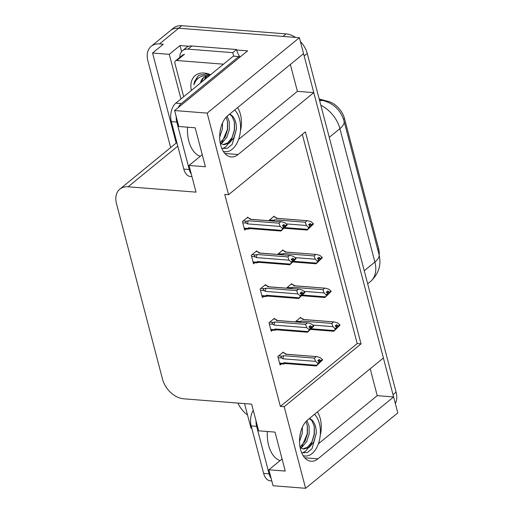 <?xml version="1.0" encoding="UTF-8"?>
<svg xmlns="http://www.w3.org/2000/svg" width="514" height="514" viewBox="0 0 514 514"><rect width="100%" height="100%" fill="white"/><g stroke="black" fill="none" stroke-linecap="round" stroke-linejoin="round"><path stroke-width="0.77" d="M317.401 411.945A21.967 13.242 -85.5 0 1 320.261 418.582A21.967 13.242 -85.5 0 1 320.228 435.474M240.398 131.16A21.967 13.242 94.5 0 0 240.423 114.269A21.967 13.242 94.5 0 0 237.564 107.625M170.648 147.589L147.903 60.903A20.592 14.231 50.7 0 1 151.251 46.247L170.462 30.538A20.592 14.231 50.7 0 1 178.705 28.212L299.379 37.708L303.562 53.662L227.869 115.554A21.967 13.242 94.5 0 0 219.786 139.705A21.967 13.242 94.5 0 0 231.261 156.937A21.967 13.242 94.5 0 0 238.098 154.521L313.784 92.629L383.399 357.975L307.706 419.867A21.967 13.242 94.5 0 0 299.617 444.019A21.967 13.242 94.5 0 0 311.099 461.251A21.967 13.242 94.5 0 0 317.928 458.835L393.621 396.943L397.804 412.896L305.592 488.3L284.191 406.709L361.034 343.872L305.412 131.86L228.569 194.703L207.168 113.112L174.619 110.549L247.619 50.854L236.729 49.999M370.189 368.776L377.237 395.651L393.621 396.943M238.58 139.442L297.407 91.338L290.352 64.462M297.407 91.338L313.784 92.629M181.609 51.58L180.022 45.54L188.927 46.241M180.967 98.945L169.267 54.336L180.022 45.54M244.529 403.593L250.986 428.207L251.796 428.271M169.267 54.336L152.555 53.019L176.18 143.059M151.251 46.247A20.592 14.231 50.7 0 1 159.494 43.921L163.317 44.223L152.555 53.019M247.51 414.965A20.592 14.231 50.7 0 1 237.969 403.072M207.168 113.112L299.379 37.708M282.077 458.983L268.867 469.79L273.05 485.743L305.592 488.3M202.24 154.669L189.03 165.469L196.027 192.14L128.102 186.794A20.592 14.231 -129.3 0 0 119.852 189.12A20.592 14.231 -129.3 0 0 116.511 203.775L162.546 379.255A20.592 14.231 -129.3 0 0 183.723 398.806L251.648 404.152L258.645 430.822L275.022 432.107L285.244 471.075L268.867 469.79M174.619 110.549L178.808 126.502L195.185 127.793L205.414 166.761L189.03 165.469M228.569 194.703L224.746 194.401L280.368 406.407L284.191 406.709M319.194 99.029L328.048 101.342A18.536 12.805 50.7 0 1 344.476 118.49L378.645 248.737A18.536 12.805 50.7 0 1 379.165 255.008M280.368 406.407L357.211 343.57L302.328 134.385M357.211 343.57L361.034 343.872M274.56 319.072L274.373 318.359L268.995 322.753L271.231 331.279L272.574 330.181M265.712 285.341L265.526 284.627L260.142 289.022L262.378 297.548L263.727 296.449M256.865 251.609L256.672 250.896L251.295 255.291L253.53 263.817L254.88 262.718M248.011 217.878L247.825 217.165L242.447 221.56L244.683 230.086L246.026 228.987M283.413 352.803L283.22 352.09L277.843 356.485L280.079 365.011L281.428 363.912M291.958 284.364L291.772 283.644L286.426 288.174M283.111 250.633L282.925 249.913L277.579 254.443M274.258 216.902L274.071 216.182L268.726 220.712M300.806 318.095L300.619 317.376L295.274 321.905M318.417 443.755L377.237 395.651M303.466 53.739A20.592 14.231 50.7 0 1 304.166 55.975L393.011 394.63A20.592 14.231 50.7 0 1 393.486 396.93M286.067 33.905L181.776 25.7A20.592 14.231 50.7 0 0 173.533 28.026L170.462 30.538A20.592 14.231 50.7 0 1 178.705 28.212L282.996 36.417L286.067 33.905A20.592 14.231 50.7 0 1 295.544 37.406M300.356 41.448A20.592 14.231 50.7 0 1 307.243 53.462L396.088 392.118A20.592 14.231 50.7 0 1 395.35 403.529M299.835 318.018L301.467 318.147L303.003 319.541L334.396 321.937L337.576 322.895L339.838 324.739L338.302 325.992L336.689 324.681L335.154 325.94L336.766 327.251L336.895 327.752L335.918 328.857L339.972 325.233L333.843 331.183L333.991 330.56L311.356 328.78M339.606 325.086L339.972 325.233M333.56 321.944L331.793 323.39L301.236 320.987L298.435 322.156M312.808 325.079L332.969 326.666L335.359 329.005L333.843 331.183M301.467 318.147L303.902 319.541M339.838 324.739L338.302 325.992M336.843 327.553L337.454 327.604M335.359 329.005L336.895 327.752M301.236 320.987A4.671 2.814 94.5 0 0 300.645 322.329M335.231 328.51L336.766 327.251M332.969 326.666L331.793 323.39M334.396 321.937L303.511 319.509A4.671 2.814 94.5 0 0 303.003 319.541M335.224 325.876L338.334 326.12M338.43 326.493L339.934 325.111M335.385 326.127L338.398 326.364M282.437 352.732L284.069 352.861L285.604 354.255L316.997 356.645L320.177 357.609L322.471 359.575L320.935 360.834L319.29 359.389L317.755 360.648L319.367 361.965L317.832 363.218L317.96 363.719L322.574 359.948L316.444 365.897L316.592 365.274L283.953 362.704L283.182 363.359L279.571 363.077M317.825 360.59L320.935 360.834M322.439 359.447L320.903 360.706M321.032 361.207L322.574 359.948M320.999 361.079L317.986 360.841M322.207 359.794L322.535 359.819M319.445 362.267L320.055 362.312M284.069 352.861L286.504 354.249M316.997 356.645L286.112 354.217A4.671 2.814 94.5 0 0 285.604 354.255M278.164 357.718L281.775 358.001C280.683 357.153 280.779 356.536 282.064 356.144L278.594 355.874M281.775 358.001L282.931 358.811A4.671 2.814 -85.5 0 1 283.844 355.701L282.064 356.144M282.931 358.811L315.57 361.374L314.395 358.104L283.844 355.701M316.161 356.658L314.395 358.104M315.57 361.374L317.832 363.218M319.367 361.965L319.496 362.46M316.264 365.955L285.379 363.526A4.671 2.814 -85.5 0 1 283.953 362.704M285.887 363.494L283.143 364.041L283.182 363.359M316.444 365.897L317.96 363.719M290.988 284.287L292.62 284.415L294.156 285.81L325.542 288.206L328.729 289.164L330.99 291.008L329.455 292.26L327.842 290.95L326.3 292.203L328.048 294.021L327.071 295.126L331.119 291.502L324.989 297.452L325.137 296.829L302.508 295.049M330.759 291.348L331.119 291.502M324.713 288.213L322.946 289.658L292.389 287.255L289.581 288.418M303.96 291.348L324.116 292.935L326.512 295.274L324.989 297.452M292.62 284.415L295.055 285.81M330.99 291.008L329.455 292.26M327.996 293.822L328.607 293.873M326.512 295.274L328.048 294.021M292.389 287.255A4.671 2.814 94.5 0 0 291.798 288.598M326.377 294.773L327.913 293.52M324.116 292.935L322.946 289.658M325.542 288.206L294.663 285.778A4.671 2.814 94.5 0 0 294.156 285.81M326.377 292.145L329.487 292.389M329.583 292.762L331.087 291.374M326.538 292.395L329.551 292.633M282.141 250.556L283.767 250.684L285.309 252.078L316.695 254.475L319.881 255.432L322.143 257.276L320.601 258.529L318.988 257.218L317.453 258.471L319.2 260.29L318.217 261.395L322.272 257.771L316.142 263.721L316.29 263.097L293.655 261.318M321.905 257.617L322.272 257.771M315.859 254.481L314.099 255.927L283.542 253.524L280.734 254.687M295.107 257.617L315.268 259.204L317.658 261.542L316.142 263.721M283.767 250.684L286.208 252.072M322.143 257.276L320.601 258.529M319.149 260.09L319.759 260.142M317.658 261.542L319.2 260.29M283.542 253.524A4.671 2.814 94.5 0 0 282.944 254.86M317.53 261.041L319.065 259.788M315.268 259.204L314.099 255.927M316.695 254.475L285.81 252.046A4.671 2.814 94.5 0 0 285.309 252.078M317.523 258.413L320.64 258.658M320.736 259.03L322.239 257.642M317.691 258.664L320.704 258.902M273.287 216.824L274.919 216.953L276.455 218.347L307.847 220.744L311.028 221.701L313.289 223.545L311.754 224.798L310.141 223.487L308.606 224.74L310.218 226.057L310.347 226.552L309.37 227.663L313.424 224.04L307.295 229.989L307.443 229.366L284.807 227.586M313.058 223.886L313.424 224.04M307.012 220.75L305.245 222.196L274.694 219.793L271.887 220.956M286.259 223.886L306.421 225.473L308.811 227.811L307.295 229.989M274.919 216.953L277.354 218.341M313.289 223.545L311.754 224.798M310.295 226.359L310.906 226.411M308.811 227.811L310.347 226.552M274.694 219.793A4.671 2.814 94.5 0 0 274.097 221.129M308.683 227.31L310.218 226.057M306.421 225.473L305.245 222.196M307.847 220.744L276.962 218.315A4.671 2.814 94.5 0 0 276.455 218.347M308.676 224.682L311.786 224.926M311.882 225.299L313.386 223.911M308.837 224.933L311.85 225.171M273.589 319.001L275.221 319.123L276.757 320.524L308.143 322.914L311.33 323.878L313.624 325.844L312.088 327.103L310.443 325.658L308.901 326.917L310.52 328.228L308.978 329.487L309.113 329.988L313.72 326.217L307.59 332.166L307.738 331.543L275.099 328.973L274.335 329.628L270.724 329.346M308.978 326.859L312.088 327.103M313.591 325.715L312.056 326.975M312.184 327.476L313.72 326.217M312.152 327.347L309.139 327.11M313.36 326.062L313.688 326.088M310.597 328.536L311.208 328.581M275.221 319.123L277.656 320.518M308.143 322.914L277.264 320.485A4.671 2.814 94.5 0 0 276.757 320.524M269.317 323.987L272.928 324.27C271.829 323.422 271.925 322.798 273.217 322.413L269.747 322.143M272.928 324.27L274.078 325.079A4.671 2.814 -85.5 0 1 274.99 321.963L273.217 322.413M274.078 325.079L306.717 327.643L305.547 324.373L274.99 321.963M307.314 322.927L305.547 324.373M306.717 327.643L308.978 329.487M310.52 328.228L310.649 328.729M307.411 332.224L276.532 329.795A4.671 2.814 -85.5 0 1 275.099 328.973M277.033 329.763L274.29 330.309L274.335 329.628M307.59 332.166L309.113 329.988M264.742 285.264L266.368 285.392L267.91 286.793L299.296 289.183L302.483 290.147L304.776 292.113L303.241 293.372L301.589 291.926L300.054 293.186L301.667 294.496L300.131 295.756L300.26 296.257L304.873 292.485L298.743 298.435L298.891 297.812L266.252 295.242L265.481 295.897L261.87 295.614M300.131 293.128L303.241 293.372M304.744 291.984L303.202 293.243M303.337 293.738L304.873 292.485M303.305 293.616L300.292 293.378M304.506 292.331L304.841 292.357M301.75 294.805L302.361 294.85M266.368 285.392L268.809 286.786M299.296 289.183L268.411 286.754A4.671 2.814 94.5 0 0 267.91 286.793M260.469 290.256L264.08 290.538C262.982 289.69 263.078 289.067 264.369 288.682L260.9 288.405M264.08 290.538L265.23 291.348A4.671 2.814 -85.5 0 1 266.143 288.232L264.369 288.682M265.23 291.348L297.869 293.912L296.7 290.641L266.143 288.232M298.461 289.196L296.7 290.641M297.869 293.912L300.131 295.756M301.667 294.496L301.802 294.997M298.563 298.493L267.678 296.064A4.671 2.814 -85.5 0 1 266.252 295.242M268.186 296.025L265.442 296.578L265.481 295.897M298.743 298.435L300.26 296.257M255.888 251.532L257.52 251.661L259.056 253.061L290.449 255.452L293.629 256.409L295.923 258.381L294.387 259.641L292.742 258.195L291.207 259.454L292.819 260.765L291.284 262.024L291.412 262.526L296.025 258.754L289.896 264.697L290.044 264.08L257.405 261.51L256.634 262.166L253.023 261.883M291.277 259.397L294.387 259.641M295.891 258.253L294.355 259.512M294.483 260.007L296.025 258.754M294.451 259.885L291.438 259.647M295.659 258.6L295.987 258.626M292.896 261.073L293.507 261.118M257.52 251.661L259.955 253.055M290.449 255.452L259.564 253.023A4.671 2.814 94.5 0 0 259.056 253.061M251.616 256.525L255.227 256.807C254.134 255.959 254.231 255.336 255.516 254.95L252.046 254.674M255.227 256.807L256.383 257.617A4.671 2.814 -85.5 0 1 257.296 254.501L255.516 254.95M256.383 257.617L289.022 260.18L287.846 256.904L257.296 254.501M289.613 255.464L287.846 256.904M289.022 260.18L291.284 262.024M292.819 260.765L292.948 261.266M289.716 264.761L258.831 262.333A4.671 2.814 -85.5 0 1 257.405 261.51M259.339 262.294L256.595 262.847L256.634 262.166M289.896 264.697L291.412 262.526M247.041 217.801L248.673 217.93L250.209 219.33L281.595 221.72L284.782 222.678L287.075 224.65L285.54 225.909L283.895 224.464L282.353 225.723L283.972 227.034L282.43 228.293L282.565 228.794L287.172 225.023L281.042 230.966L281.19 230.349L248.551 227.779L247.787 228.434L244.176 228.152M282.43 225.659L285.54 225.909M287.043 224.522L285.508 225.781M285.636 226.276L287.172 225.023M285.604 226.147L282.591 225.916M286.812 224.869L287.14 224.894M284.049 227.342L284.66 227.387M248.673 217.93L251.108 219.324M281.595 221.72L250.716 219.292A4.671 2.814 94.5 0 0 250.209 219.33M242.769 222.793L246.379 223.076C245.281 222.228 245.377 221.605 246.669 221.219L243.199 220.943M246.379 223.076L247.53 223.886A4.671 2.814 -85.5 0 1 248.442 220.769L246.669 221.219M247.53 223.886L280.169 226.449L278.999 223.172L248.442 220.769M280.766 221.733L278.999 223.172M280.169 226.449L282.43 228.293M283.972 227.034L284.101 227.535M280.862 231.03L249.984 228.601A4.671 2.814 -85.5 0 1 248.551 227.779M250.485 228.563L247.742 229.115L247.787 228.434M281.042 230.966L282.565 228.794M223.275 151.309A22.378 13.492 94.5 0 0 225.254 151.714A22.378 13.492 94.5 0 0 237.776 141.472A22.378 13.492 94.5 0 0 239.53 119.158A22.378 13.492 94.5 0 0 234.667 109.996M226.102 117.263L227.541 121.657L227.606 129.444L225.171 137.039L220.178 142.757M227.111 116.222L229.276 121.799L229.34 129.579L226.905 137.174L222.466 142.519L220.596 143.586M229.475 114.243L232.084 116.325L234.474 122.203L234.538 129.991L232.103 137.579L227.67 142.931L223.134 144.607M220.294 143.387L223.995 144.73L229.405 143.065L233.838 137.72L236.389 129.232A15.516 9.355 94.5 0 0 235.688 122.3A15.516 9.355 94.5 0 0 229.533 114.192M220.795 127.883L219.973 132.149M222.562 122.846L222.401 129.04L219.671 137.167M236.389 129.232L232.206 144.35L227.535 148.193L222.478 148.52M239.145 57.793A13.73 8.275 -85.5 0 1 238.772 56.572L181.294 103.571A13.73 8.275 94.5 0 0 178.229 107.599M176.173 116.453A13.73 8.275 94.5 0 0 176.803 122.036L189.261 169.524A13.73 8.275 94.5 0 0 191.266 173.989M238.772 56.572L233.311 56.142L175.833 103.141A13.73 8.275 94.5 0 0 171.342 121.606L183.806 169.1A13.73 8.275 94.5 0 0 190.411 176.501L191.953 176.623M191.857 45.99A13.73 9.483 -129.3 0 0 186.357 47.539L182.515 50.68A13.73 9.483 50.7 0 1 188.008 49.132L232.784 52.659L236.626 49.511L191.857 45.99L188.008 49.132M179.829 57.337A13.73 9.483 50.7 0 1 182.515 50.68M240.122 56.99A13.73 9.483 50.7 0 1 236.626 49.511M233.909 56.187A13.73 9.483 50.7 0 1 232.784 52.659M234.403 121.837L234.339 129.978L231.339 139.885L225.73 146.875L222.613 148.559M227.471 121.298L227.406 129.432L221.316 143.978M303.112 455.622A22.378 13.492 94.5 0 0 305.085 456.027A22.378 13.492 94.5 0 0 317.613 445.786A22.378 13.492 94.5 0 0 319.367 423.472A22.378 13.492 94.5 0 0 314.504 414.31M305.939 421.583L307.378 425.977L307.443 433.765L305.008 441.353L300.015 447.077M306.948 420.536L309.107 426.112L309.171 433.9L306.736 441.487L302.303 446.839L300.433 447.9M309.312 418.557L311.921 420.638L314.311 426.524L314.375 434.304L311.94 441.899L307.507 447.244L302.971 448.921M300.131 447.7L303.832 449.043L309.235 447.379L313.675 442.034L316.219 433.546A15.516 9.355 94.5 0 0 315.525 426.614A15.516 9.355 94.5 0 0 309.37 418.512M300.632 432.203L299.81 436.47M302.399 427.166L302.238 433.353L299.508 441.487M316.219 433.546L312.043 448.664L307.366 452.506L302.316 452.834M256.004 420.773A13.73 8.275 94.5 0 0 256.64 426.35L269.098 473.844A13.73 8.275 94.5 0 0 271.103 478.303M253.261 410.3A13.73 8.275 94.5 0 0 251.179 425.92L263.637 473.413A13.73 8.275 94.5 0 0 270.248 480.815L271.79 480.937M314.24 426.157L314.176 434.291L311.176 444.205L305.567 451.196L302.444 452.873M307.308 425.611L307.243 433.745L301.153 448.298M191.356 90.451A22.385 15.465 50.7 0 1 204.199 73.033A22.385 15.465 50.7 0 1 210.605 74.71M210.239 75.012L206.21 74.125L199.426 75.16L197.8 76.239L193.862 84.816C196.219 77.98 201.295 74.935 209.095 75.686L209.359 75.725M209.089 75.95A15.516 10.723 -129.3 0 0 203.428 77.73A15.516 10.723 -129.3 0 0 200.556 82.927M206.538 76.207L205.626 78.783M205.754 76.438L204.405 79.779M203.717 77.505L200.749 82.773M183.678 96.728L174.921 63.338A3.431 2.371 50.7 0 1 175.48 60.896A3.431 2.371 50.7 0 1 176.848 60.511L223.481 64.179M198.044 76.04L194.453 81.72L193.862 84.816M224.888 153.48L238.098 154.521M159.494 43.921L181.776 25.7M128.102 186.794L177.786 146.169M378.645 248.737L377.726 249.489M328.048 101.342L327.36 101.907M344.476 118.49L343.506 119.287M304.725 457.801L317.928 458.835M379.024 254.443A24.029 9.586 165.3 0 1 374.892 262.044L339.895 128.641A24.029 9.586 -14.7 0 0 344.027 121.041L379.024 254.443C381.516 264.993 378.651 274.039 370.433 281.582A27.46 18.973 -129.3 0 0 374.892 262.044L364.246 270.749M319.689 100.892A24.029 12.599 -75.3 0 1 323.826 100.718C334.273 103.944 341 110.722 344.027 121.041M329.249 137.347L339.895 128.641A27.46 18.973 -129.3 0 0 320.826 105.235M307.243 53.462L304.166 55.975M396.088 392.118L393.011 394.63M299.463 321.436L295.993 321.16M290.616 287.699L287.146 287.429M281.768 253.967L278.299 253.698M272.915 220.236L269.445 219.966M200.248 156.295A29.247 17.63 -85.5 0 1 188.799 141.067A29.247 17.63 -85.5 0 1 187.526 127.189M176.803 122.036L171.342 121.606M183.806 169.1L189.261 169.524M181.294 103.571L175.833 103.141M280.085 460.615A29.247 17.63 -85.5 0 1 268.636 445.381A29.247 17.63 -85.5 0 1 267.364 431.503M256.64 426.35L251.179 425.92M263.637 473.413L269.098 473.844M176.848 60.511L184.532 54.227M119.852 189.12L176.835 142.526M319.329 99.543L323.826 100.718M370.433 281.582L367.683 283.837M310.687 329.435L333.663 331.247M283.143 364.047L279.757 363.784M301.84 295.704L324.809 297.516M292.993 261.973L315.962 263.778M284.139 228.242L307.115 230.047M274.29 330.316L270.904 330.046M265.442 296.584L262.056 296.315M256.595 262.853L253.209 262.583M247.742 229.122L244.356 228.852M225.254 151.714L223.442 151.572M305.085 456.027L303.279 455.886M175.48 60.896L183.164 54.612"/></g></svg>
